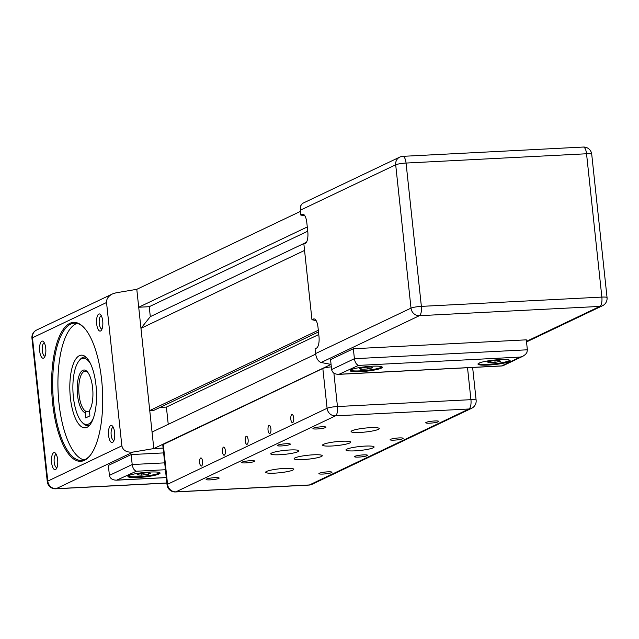 <?xml version="1.0" encoding="UTF-8"?>
<svg xmlns="http://www.w3.org/2000/svg" width="639" height="639" viewBox="0 0 639 639"><rect width="100%" height="100%" fill="white"/><g stroke="black" fill="none" stroke-linecap="round" stroke-linejoin="round"><path stroke-width="0.96" d="M304.923 215.894L300.769 215.031L300.258 210.255L395.693 164.798L411.005 308.126L315.57 353.575C316.369 358.463 318.214 361.442 321.097 362.505L331.066 364.414L153.815 448.57L163.121 448.091L153.815 448.57L152.05 432.044L315.642 354.134M168.241 424.336L166.396 407.091L160.014 407.418M318.502 331.937L153.887 410.334L149.75 410.55L140.963 328.334L150.301 316.648L149.238 306.696L138.711 307.239L136.794 289.323L300.378 211.413M138.711 307.239L307.279 226.949M149.238 306.696L307.734 231.206M166.396 407.091L318.773 334.517M149.75 410.55L318.318 330.259M140.963 328.334L304.547 250.424M150.301 316.648L306.416 242.293M479.01 363.136A16.175 2.252 -6.1 0 1 496.83 359.837A16.175 2.252 -6.1 0 1 510.13 360.644A16.175 2.252 -6.1 0 1 509.091 361.586A16.175 2.252 -6.1 0 1 491.271 364.877A16.175 2.252 -6.1 0 1 477.972 364.078A16.175 2.252 -6.1 0 1 479.01 363.136M478.188 363.655A16.175 2.252 173.9 0 0 492.613 363.958A16.175 2.252 173.9 0 0 509.003 360.787A16.175 2.252 173.9 0 0 509.834 360.268M351.17 369.709A16.175 2.252 -6.1 0 1 368.991 366.419A16.175 2.252 -6.1 0 1 382.29 367.217A16.175 2.252 -6.1 0 1 381.251 368.168A16.175 2.252 -6.1 0 1 363.431 371.459A16.175 2.252 -6.1 0 1 350.132 370.66A16.175 2.252 -6.1 0 1 351.17 369.709M350.34 370.229A16.175 2.252 173.9 0 0 364.773 370.54A16.175 2.252 173.9 0 0 381.163 367.369A16.175 2.252 173.9 0 0 381.994 366.85M331.617 369.558L330.555 359.605L353.343 348.75L526.304 339.844L527.367 349.797L354.405 358.703L331.617 369.558C332.28 372.713 334.7 374.31 338.862 374.35L358.551 365.396C356.386 364.597 355.004 362.361 354.405 358.703L353.343 348.75M316.113 320.594L311.96 319.74L303.876 244.09L305.298 243.411A10.104 3.682 -92.9 0 0 307.798 231.765L306.816 222.612A10.104 3.682 -92.9 0 0 302.734 214.209A10.104 3.682 -92.9 0 0 302.191 214.353L303.293 214.297M300.769 215.031L302.191 214.353M315.57 353.575L315.059 348.798L316.489 348.119A10.104 3.682 -92.9 0 0 318.981 336.473L318.006 327.312A10.104 3.682 -92.9 0 0 313.925 318.917A10.104 3.682 -92.9 0 0 313.382 319.061L314.484 318.997M311.96 319.74L313.382 319.061M402.362 156.451A8.083 2.947 87.1 0 1 402.794 156.339A8.083 2.947 87.1 0 1 406.061 163.057A8.083 1.126 173.9 0 0 395.693 164.798A8.083 7.444 -115.5 0 1 399.734 157.114L302.463 203.434L300.602 205.91L300.258 210.255M358.551 365.396L520.234 357.081L522.966 356.219L525.593 354.349L526.927 352.408L527.367 349.797M520.234 357.081L501.711 365.899L502.917 365.764L522.966 356.219M359.613 368.479L365.005 367.289L371.515 366.954L372.641 367.808L367.241 368.991L360.731 369.326L359.613 368.479M360.731 369.326L360.62 368.256M367.241 368.991L367.05 367.185M488.571 362.744L487.453 361.898L492.845 360.716L499.363 360.38L500.481 361.227L495.089 362.409L488.571 362.744L488.46 361.674M495.089 362.409L494.89 360.604M52.662 403.481A69.547 25.352 -92.9 0 0 90.363 455.216A69.547 25.352 -92.9 0 0 101.665 380.149A69.547 25.352 -92.9 0 0 83.789 327.4A69.547 25.352 -92.9 0 0 58.828 337.719A69.547 25.352 -92.9 0 0 52.662 403.481M90.666 454.816A68.732 25.057 87.1 0 1 81.449 460.423A68.732 25.057 87.1 0 1 53.7 403.305A68.732 25.057 87.1 0 1 74.38 323.134A68.732 25.057 87.1 0 1 84.124 327.759M113.966 440.415A6.558 2.388 87.1 0 1 113.822 440.431A6.558 2.388 87.1 0 1 111.178 434.983A6.558 2.388 87.1 0 1 113.151 427.339A6.558 2.388 87.1 0 1 113.287 427.347M108.59 435.423A8.579 3.123 -92.9 0 0 113.239 441.805A8.579 3.123 -92.9 0 0 114.629 432.547A8.579 3.123 -92.9 0 0 112.424 426.037A8.579 3.123 -92.9 0 0 109.349 427.315A8.579 3.123 -92.9 0 0 108.59 435.423M51.607 462.556A8.579 3.123 -92.9 0 0 56.256 468.938A8.579 3.123 -92.9 0 0 57.654 459.681A8.579 3.123 -92.9 0 0 55.449 453.179A8.579 3.123 -92.9 0 0 52.374 454.449A8.579 3.123 -92.9 0 0 51.607 462.556M56.983 467.548A6.558 2.388 87.1 0 1 56.847 467.572A6.558 2.388 87.1 0 1 54.203 462.125A6.558 2.388 87.1 0 1 56.176 454.481A6.558 2.388 87.1 0 1 56.312 454.481M45.073 356.075A6.558 2.388 87.1 0 1 44.938 356.091A6.558 2.388 87.1 0 1 42.294 350.651A6.558 2.388 87.1 0 1 44.259 343.007A6.558 2.388 87.1 0 1 44.403 343.007M39.698 351.083A8.579 3.123 -92.9 0 0 44.347 357.465A8.579 3.123 -92.9 0 0 45.736 348.207A8.579 3.123 -92.9 0 0 43.532 341.705A8.579 3.123 -92.9 0 0 40.457 342.975A8.579 3.123 -92.9 0 0 39.698 351.083M102.048 328.941A6.558 2.388 87.1 0 1 101.913 328.957A6.558 2.388 87.1 0 1 99.269 323.51A6.558 2.388 87.1 0 1 101.242 315.866A6.558 2.388 87.1 0 1 101.377 315.874M96.673 323.949A8.579 3.123 -92.9 0 0 101.321 330.331A8.579 3.123 -92.9 0 0 102.719 321.074A8.579 3.123 -92.9 0 0 100.515 314.564A8.579 3.123 -92.9 0 0 97.432 315.842A8.579 3.123 -92.9 0 0 96.673 323.949M77.031 323.374A68.732 25.057 -92.9 0 0 58.964 403.041A68.732 25.057 -92.9 0 0 84.06 459.904M96.002 385.397A36.391 13.267 -92.9 0 0 81.313 355.164A36.391 13.267 -92.9 0 0 70.362 397.61A36.391 13.267 -92.9 0 0 85.051 427.842A36.391 13.267 -92.9 0 0 96.002 385.397M86.081 357.241A34.37 12.532 -92.9 0 0 84.42 357.025A34.37 12.532 -92.9 0 0 79.667 360.021L78.765 361.187A33.156 12.085 87.1 0 1 90.658 364.054M93.438 418.042A33.156 12.085 87.1 0 1 81.904 422.123A33.156 12.085 87.1 0 1 73.237 395.517A33.156 12.085 87.1 0 1 78.765 361.187M81.904 422.123L82.918 423.186A34.37 12.532 -92.9 0 0 87.95 425.67A34.37 12.532 -92.9 0 0 89.588 425.286M128.966 475.544A16.175 2.252 -6.1 0 1 146.786 472.245A16.175 2.252 -6.1 0 1 160.085 473.052A16.175 2.252 -6.1 0 1 159.047 473.994A16.175 2.252 -6.1 0 1 141.227 477.285A16.175 2.252 -6.1 0 1 127.92 476.486A16.175 2.252 -6.1 0 1 128.966 475.544M128.135 476.063A16.175 2.252 173.9 0 0 142.569 476.367A16.175 2.252 173.9 0 0 158.959 473.195A16.175 2.252 173.9 0 0 159.79 472.676M116.058 292.806L136.794 289.323L153.815 448.57L133.072 452.061C126.738 452.636 123 450.559 121.857 445.838L106.537 302.511C106.393 298.94 108.35 296.089 112.416 293.956L116.058 292.806M85.083 412.666A21.43 7.812 -92.9 0 1 77.247 386.092A21.43 7.812 -92.9 0 1 87.104 371.555A21.43 7.812 -92.9 0 1 92.839 390.637A21.43 7.812 -92.9 0 1 89.356 410.629L89.915 415.869L85.642 417.906L85.083 412.666L86.081 411.356L89.42 411.189M86.081 411.356A20.216 7.372 87.1 0 1 78.773 390.165A20.216 7.372 87.1 0 1 85.147 371.163A20.216 7.372 87.1 0 1 87.607 372.146M139.51 473.675L146.387 472.796L150.796 473.092L148.328 474.266L141.451 475.144L137.05 474.849L139.51 473.675M141.451 475.144L141.275 473.451M148.328 474.266L148.184 472.916M136.347 471.231C134.182 470.424 132.8 468.195 132.201 464.529L109.413 475.384C110.076 478.539 112.496 480.137 116.657 480.177L136.347 471.231L165.429 469.729M164.694 462.86L132.201 464.529L131.139 454.577L108.35 465.432L109.413 475.384M131.139 454.577L163.632 452.907M297.99 451.669A14.154 1.973 -6.1 0 1 282.398 454.553A14.154 1.973 -6.1 0 1 270.76 453.85A14.154 1.973 -6.1 0 1 271.671 453.027A14.154 1.973 -6.1 0 1 287.262 450.144A14.154 1.973 -6.1 0 1 298.9 450.846A14.154 1.973 -6.1 0 1 297.99 451.669M292.862 470.088A14.154 1.973 -6.1 0 1 277.27 472.972A14.154 1.973 -6.1 0 1 265.632 472.269A14.154 1.973 -6.1 0 1 266.543 471.446A14.154 1.973 -6.1 0 1 282.134 468.563A14.154 1.973 -6.1 0 1 293.772 469.258A14.154 1.973 -6.1 0 1 292.862 470.088M321.345 456.518A14.154 1.973 -6.1 0 1 305.754 459.401A14.154 1.973 -6.1 0 1 294.116 458.698A14.154 1.973 -6.1 0 1 295.026 457.875A14.154 1.973 -6.1 0 1 310.618 454.992A14.154 1.973 -6.1 0 1 322.256 455.695A14.154 1.973 -6.1 0 1 321.345 456.518M373.192 447.803A14.154 1.973 -6.1 0 1 357.6 450.687A14.154 1.973 -6.1 0 1 345.963 449.984A14.154 1.973 -6.1 0 1 346.873 449.153A14.154 1.973 -6.1 0 1 362.465 446.27A14.154 1.973 -6.1 0 1 374.103 446.973A14.154 1.973 -6.1 0 1 373.192 447.803M378.328 429.384A14.154 1.973 -6.1 0 1 362.736 432.268A14.154 1.973 -6.1 0 1 351.091 431.565A14.154 1.973 -6.1 0 1 352.001 430.742A14.154 1.973 -6.1 0 1 367.593 427.858A14.154 1.973 -6.1 0 1 379.239 428.561A14.154 1.973 -6.1 0 1 378.328 429.384M349.837 442.955A14.154 1.973 -6.1 0 1 334.245 445.838A14.154 1.973 -6.1 0 1 322.607 445.135A14.154 1.973 -6.1 0 1 323.518 444.305A14.154 1.973 -6.1 0 1 339.109 441.421A14.154 1.973 -6.1 0 1 350.747 442.124A14.154 1.973 -6.1 0 1 349.837 442.955M426.149 422.387A6.558 0.911 -6.1 0 1 433.37 421.053A6.558 0.911 -6.1 0 1 438.761 421.373A6.558 0.911 -6.1 0 1 438.346 421.756A6.558 0.911 -6.1 0 1 431.125 423.09A6.558 0.911 -6.1 0 1 425.734 422.77A6.558 0.911 -6.1 0 1 426.149 422.387M390.541 439.344A6.558 0.911 -6.1 0 1 397.762 438.011A6.558 0.911 -6.1 0 1 403.153 438.338A6.558 0.911 -6.1 0 1 402.73 438.713A6.558 0.911 -6.1 0 1 395.509 440.055A6.558 0.911 -6.1 0 1 390.117 439.728A6.558 0.911 -6.1 0 1 390.541 439.344M313.35 428.186A6.558 0.911 -6.1 0 1 320.57 426.852A6.558 0.911 -6.1 0 1 325.962 427.179A6.558 0.911 -6.1 0 1 325.539 427.563A6.558 0.911 -6.1 0 1 318.318 428.897A6.558 0.911 -6.1 0 1 312.926 428.569A6.558 0.911 -6.1 0 1 313.35 428.186M277.741 445.151A6.558 0.911 -6.1 0 1 284.962 443.817A6.558 0.911 -6.1 0 1 290.354 444.137A6.558 0.911 -6.1 0 1 289.93 444.52A6.558 0.911 -6.1 0 1 282.71 445.854A6.558 0.911 -6.1 0 1 277.318 445.535A6.558 0.911 -6.1 0 1 277.741 445.151M354.933 456.302A6.558 0.911 -6.1 0 1 362.153 454.968A6.558 0.911 -6.1 0 1 367.545 455.295A6.558 0.911 -6.1 0 1 367.121 455.679A6.558 0.911 -6.1 0 1 359.901 457.013A6.558 0.911 -6.1 0 1 354.509 456.685A6.558 0.911 -6.1 0 1 354.933 456.302M319.324 473.267A6.558 0.911 -6.1 0 1 326.545 471.925A6.558 0.911 -6.1 0 1 331.937 472.253A6.558 0.911 -6.1 0 1 331.513 472.636A6.558 0.911 -6.1 0 1 324.292 473.97A6.558 0.911 -6.1 0 1 318.901 473.651A6.558 0.911 -6.1 0 1 319.324 473.267M242.133 462.109A6.558 0.911 -6.1 0 1 249.354 460.775A6.558 0.911 -6.1 0 1 254.745 461.102A6.558 0.911 -6.1 0 1 254.322 461.486A6.558 0.911 -6.1 0 1 247.101 462.82A6.558 0.911 -6.1 0 1 241.71 462.492A6.558 0.911 -6.1 0 1 242.133 462.109M206.525 479.066A6.558 0.911 -6.1 0 1 213.746 477.732A6.558 0.911 -6.1 0 1 219.137 478.06A6.558 0.911 -6.1 0 1 218.714 478.443A6.558 0.911 -6.1 0 1 211.493 479.777A6.558 0.911 -6.1 0 1 206.101 479.45A6.558 0.911 -6.1 0 1 206.525 479.066M293.7 417.906A4.066 1.486 87.1 0 1 292.47 422.659A4.066 1.486 87.1 0 1 290.833 419.272A4.066 1.486 87.1 0 1 292.055 414.527A4.066 1.486 87.1 0 1 293.7 417.906M270.904 428.761A4.066 1.486 87.1 0 1 269.682 433.514A4.066 1.486 87.1 0 1 268.037 430.127A4.066 1.486 87.1 0 1 269.267 425.382A4.066 1.486 87.1 0 1 270.904 428.761M248.116 439.616A4.066 1.486 87.1 0 1 246.894 444.369A4.066 1.486 87.1 0 1 245.248 440.982A4.066 1.486 87.1 0 1 246.47 436.237A4.066 1.486 87.1 0 1 248.116 439.616M225.327 450.471A4.066 1.486 87.1 0 1 224.097 455.216A4.066 1.486 87.1 0 1 222.46 451.837A4.066 1.486 87.1 0 1 223.682 447.092A4.066 1.486 87.1 0 1 225.327 450.471M202.539 461.326A4.066 1.486 87.1 0 1 201.309 466.071A4.066 1.486 87.1 0 1 199.672 462.692A4.066 1.486 87.1 0 1 200.894 457.947A4.066 1.486 87.1 0 1 202.539 461.326M163.296 444.448L322.831 368.471L327.088 408.281A8.083 1.126 -6.1 0 1 337.456 406.54A8.083 2.947 87.1 0 1 335.459 415.861A8.083 7.444 -115.5 0 1 327.088 408.281L167.554 484.266L163.296 444.448A8.083 1.126 173.9 0 0 162.777 444.92L167.035 484.737A8.083 1.126 -6.1 0 1 167.554 484.266A8.083 7.444 64.5 0 0 175.925 491.838A8.083 2.947 87.1 0 1 175.493 491.95A8.083 8.083 0 0 1 167.035 484.737M331.329 366.858A8.083 1.126 173.9 0 0 322.831 368.471M321.097 362.505L419.376 315.698L599.861 306.408L526.464 341.362M501.711 365.899L340.028 374.214M419.376 315.698A8.083 7.444 -115.5 0 1 411.005 308.126A8.083 1.126 -6.1 0 1 421.373 306.377A8.083 2.947 87.1 0 1 419.376 315.698M526.528 341.929L602.489 305.746A8.083 7.444 -115.5 0 1 599.861 306.408A8.083 2.947 -92.9 0 0 601.858 297.095A8.083 1.126 -6.1 0 1 607.05 297.59L591.73 154.263A8.083 1.126 173.9 0 0 586.538 153.767A8.083 2.947 -92.9 0 0 583.279 147.05L402.794 156.339A8.083 8.083 0 0 0 399.734 157.114M406.061 163.057L586.538 153.767L601.858 297.095L421.373 306.377L406.061 163.057M166.268 477.557L117.824 480.049M166.851 482.996L56.16 488.691L133.072 452.061M121.857 445.838L47.789 481.111L32.469 337.791A8.083 1.126 173.9 0 0 31.95 338.263A8.083 8.083 0 0 1 36.511 330.099L112.416 293.956M106.537 302.511L32.469 337.791A8.083 7.444 -115.5 0 1 36.511 330.099M55.721 488.803A8.083 2.947 -92.9 0 0 56.16 488.691A8.083 7.444 64.5 0 1 47.789 481.111A8.083 1.126 173.9 0 0 47.27 481.59A8.083 8.083 0 0 0 55.721 488.803L166.859 483.084M471.566 408.329A8.083 7.444 -115.5 0 1 468.938 408.992A8.083 2.947 -92.9 0 0 470.935 399.671A8.083 1.126 -6.1 0 1 476.127 400.166A8.083 8.083 0 0 1 471.566 408.329L312.032 484.306A8.083 7.444 64.5 0 1 309.404 484.969L175.925 491.838L335.459 415.861L468.938 408.992L309.404 484.969A8.083 2.947 -92.9 0 1 308.972 485.081A8.083 8.083 0 0 0 312.032 484.306M467.524 367.729L470.935 399.671L337.456 406.54L333.885 373.112M502.23 365.939L338.862 374.35M591.73 154.263A8.083 8.083 0 0 0 583.279 147.05M602.489 305.746A8.083 8.083 0 0 0 607.05 297.59M87.95 425.67L89.3 425.606M166.276 477.621L116.657 480.177M84.42 357.025L85.77 356.961M47.27 481.59L31.95 338.263M472.636 367.465L476.127 400.166M308.972 485.081L175.493 491.95"/></g></svg>
